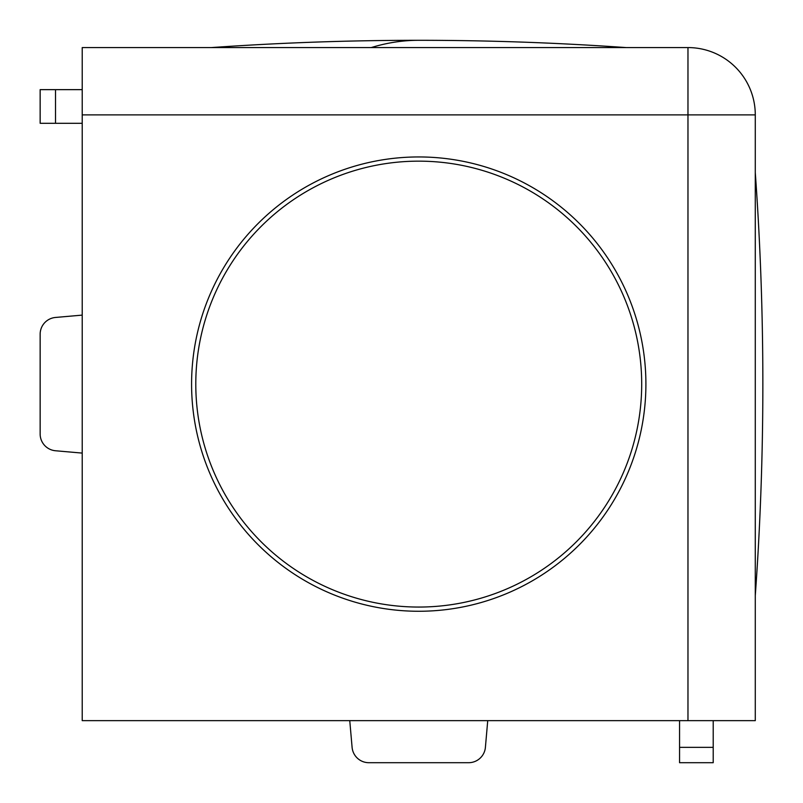<?xml version="1.0" encoding="UTF-8"?>
<svg xmlns="http://www.w3.org/2000/svg" width="803" height="803" viewBox="0 0 803 803"><rect width="100%" height="100%" fill="white"/><g stroke="black" fill="none" stroke-linecap="round" stroke-linejoin="round"><path stroke-width="1.2" d="M679.559 747.342L713.215 747.342L713.215 762.699L679.559 762.699L679.559 720.642M349.757 720.642L352.095 747.342A16.823 16.823 0 0 0 368.858 762.699L468.641 762.699A16.823 16.823 0 0 0 485.403 747.342L487.732 720.642M82.217 315.117L55.507 317.456A16.823 16.823 0 0 0 40.15 334.219L40.15 433.991A16.823 16.823 0 0 0 55.507 450.754L82.217 453.093M55.507 89.645L55.507 123.291L40.15 123.291L40.15 89.645L82.217 89.645M40.15 89.645L40.15 123.291M191.586 384.105A227.159 227.159 0 0 1 418.744 156.946A227.159 227.159 0 0 1 645.903 384.105A227.159 227.159 0 0 1 418.744 611.264A227.159 227.159 0 0 1 191.586 384.105M713.215 747.342L713.215 720.642M55.507 123.291L82.217 123.291M687.97 47.578A67.301 67.301 0 0 1 755.282 114.879L755.282 720.642L687.97 720.642L687.97 114.879L755.282 114.879A67.301 67.301 0 0 0 687.97 47.578L687.97 114.879L82.217 114.879L82.217 47.578L687.97 47.578M82.217 114.879L82.217 720.642L687.97 720.642M418.744 607.058A222.953 222.953 0 0 1 195.791 384.105A222.953 222.953 0 0 1 418.744 161.152A222.953 222.953 0 0 1 641.697 384.105A222.953 222.953 0 0 1 418.744 607.058M626.149 47.578A2958.312 2958.312 0 0 0 418.744 40.301A2958.312 678.053 90 0 0 371.207 47.578M755.282 595.635A2958.312 2958.312 0 0 0 755.282 172.585M418.744 40.301A2958.312 2958.312 0 0 0 211.34 47.578"/></g></svg>
